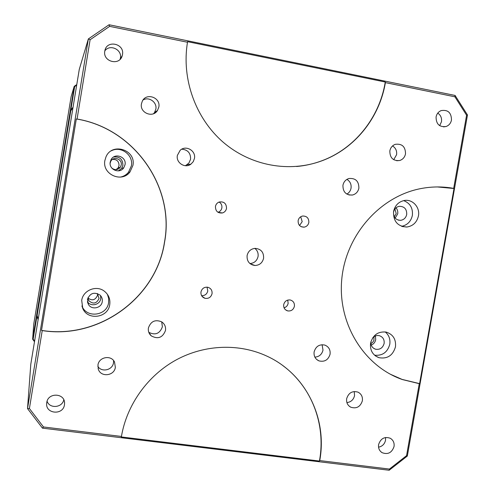<?xml version="1.0" encoding="UTF-8"?>
<svg xmlns="http://www.w3.org/2000/svg" width="495" height="495" viewBox="0 0 495 495"><rect width="100%" height="100%" fill="white"/><g stroke="black" fill="none" stroke-linecap="round" stroke-linejoin="round"><path stroke-width="0.74" d="M254.838 248.385C257.419 250.451 258.489 253.155 258.056 256.509C256.985 260.84 254.269 263.185 249.919 263.55M263.594 258.266C262.43 262.87 259.535 265.277 254.913 265.493C249.4 264.608 246.795 261.31 247.092 255.587C248.125 251.299 250.786 248.892 255.061 248.366C260.983 248.886 263.829 252.19 263.594 258.266M314.121 351.908C315.798 346.345 319.368 344.068 324.825 345.083C328.773 346.729 330.524 349.773 330.078 354.21C328.272 359.976 324.559 362.198 318.935 360.874C315.272 359.116 313.669 356.128 314.121 351.908M148.407 327.981C150.771 321.292 155.189 319.244 161.667 321.837C164.668 323.909 165.943 326.78 165.497 330.45C162.713 337.664 157.961 339.471 151.253 335.87C148.933 333.766 147.986 331.136 148.407 327.981M97.96 364.988C98.913 356.932 111.14 354.729 114.5 361.975L115.354 367.339C114.351 376.014 100.739 377.512 98.307 369.183L97.96 364.988M346.667 398.679C348.573 392.782 352.353 390.598 358.003 392.139C361.375 393.933 362.829 396.817 362.365 400.808C360.348 406.878 356.456 409 350.695 407.175C347.552 405.325 346.209 402.497 346.667 398.679M46.759 402.546C47.984 392.337 64.727 392.912 64.573 403.109L64.461 404.786C63.143 415.583 45.243 413.987 46.678 403.165L46.759 402.546M378.601 444.566C380.68 438.44 384.578 436.336 390.301 438.267C393.259 440.104 394.509 442.858 394.045 446.521C391.873 452.795 387.882 454.837 382.072 452.659C379.3 450.79 378.143 448.093 378.601 444.566M342.942 185.285C343.691 181.826 345.683 179.567 348.913 178.522C355.577 177.965 358.9 181.182 358.881 188.162C358.077 191.8 355.942 194.083 352.483 195.024C346.048 195.278 342.868 192.035 342.942 185.285M177.371 155.399L180.143 150.338C185.792 144.763 196.144 150.703 194.448 158.48L193.254 161.661L190.952 164.123C185.13 168.752 175.793 162.781 177.371 155.399M141.452 103.777L142.337 101.129C146.44 92.33 160.887 97.595 158.827 107.075L157.497 110.465C152.85 118.355 139.497 112.835 141.452 103.777M389.837 150.882C390.524 147.646 392.337 145.462 395.276 144.33C402.051 143.476 405.461 146.65 405.51 153.852C404.78 157.237 402.85 159.458 399.725 160.51C393.129 161.104 389.831 157.893 389.837 150.882M104.792 51.096L104.872 50.663C106.827 39.544 124.771 43.61 122.475 54.611L122.203 55.774C119.512 66.175 102.583 61.689 104.792 51.096M436.07 116.969C436.714 113.893 438.397 111.771 441.125 110.602C447.938 109.531 451.384 112.674 451.477 120.031C450.796 123.23 449.021 125.39 446.137 126.497C439.473 127.339 436.114 124.165 436.07 116.969M298.132 220.652C298.695 218.134 300.205 216.593 302.643 216.024C306.844 215.987 308.911 218.14 308.837 222.49C308.23 225.107 306.646 226.667 304.085 227.156C300.007 227.044 298.027 224.879 298.132 220.652M215.443 206.483C215.894 204.311 217.132 202.826 219.155 202.022C223.963 201.335 226.413 203.451 226.518 208.383C226.023 210.703 224.668 212.231 222.447 212.955C217.819 213.376 215.486 211.217 215.443 206.483M200.976 291.957C201.941 288.505 204.175 286.927 207.69 287.224C210.858 288.164 212.318 290.305 212.058 293.659C211 297.297 208.63 298.844 204.942 298.293C202.028 297.223 200.704 295.113 200.976 291.957M283.697 304.642C284.631 301.282 286.778 299.723 290.144 299.964C293.25 300.849 294.673 302.952 294.407 306.287C293.424 309.759 291.196 311.299 287.725 310.91C284.774 309.944 283.431 307.853 283.697 304.642M90.109 39.736L77.059 119.035C134.591 128.644 174.995 187.296 164.569 242.191C156.426 297.476 99.415 339.613 42.23 330.592L29.403 408.511L43.473 426.962L121.436 436.448C126.844 404.526 147.912 375.309 176.43 359.778C205.048 344.347 239.5 343.264 267.195 356.27C305.762 374.003 327.566 418.325 319.739 460.579L389.429 469.062L406.556 455.66L419.253 383.681L402.367 379.554C363.862 366.133 337.528 323.526 341.76 279.31C345.782 235.088 379.962 196.305 420.917 188.57C431.931 186.473 442.852 186.411 453.686 188.385L466.587 115.23L454.905 96.803L385.401 82.622C379.436 118.07 354.655 148.797 321.88 160.813C289.402 172.885 250.761 165.967 223.165 142.201C195.624 118.361 181.368 79.07 187.494 42.248L109.636 26.365L90.109 39.736L88.358 38.926L27.522 408.592L29.403 408.511M314.863 357.124C319.188 356.79 321.899 354.451 322.994 350.107L322.096 344.706M148.797 332.324C155.275 335.517 159.805 333.68 162.385 326.811L161.71 321.861M97.843 366.399C101.673 372.71 112.631 370.124 113.51 362.73L113.59 360.595M346.902 402.596C350.986 402.07 353.535 399.743 354.556 395.598L354.247 391.514M47.087 401.21C49.543 408.92 62.228 407.831 63.787 399.818M378.545 447.177C382.295 446.41 384.621 444.108 385.537 440.253L385.562 437.493M346.853 194.096C349.13 192.79 350.528 190.816 351.048 188.162C351.506 184.282 350.12 181.356 346.908 179.382M185.415 165.714L188.867 163.121L190.575 159.248C190.761 153.085 187.822 149.731 181.752 149.193M153.58 113.695L154.545 112.489L155.838 109.185C157.299 102.31 148.939 96.284 143.043 100.002M393.717 159.712L396.582 154.706C397.039 150.845 395.691 147.931 392.535 145.945M120.136 59.276L120.409 58.119C122.271 49.543 109.785 43.721 104.822 50.905M439.665 125.662L441.484 121.708C441.942 118.002 440.705 115.137 437.778 113.108M299.543 225.503L302.197 221.636L300.688 216.779M217.998 212.299C220.108 211.569 221.395 210.09 221.865 207.875C222.156 205.332 221.24 203.383 219.106 202.04M201.595 295.645C204.862 295.744 206.929 294.191 207.782 290.98L207.04 287.137M284.062 307.816C286.277 307.141 287.638 305.644 288.146 303.336L287.725 300.088M42.23 330.592L41.518 330.382C98.864 339.824 156.315 297.65 164.476 242.154C174.952 187.054 134.145 128.217 76.317 118.961L77.059 119.035M41.518 330.382L76.317 118.961M109.636 26.365L109.067 24.75L88.358 38.926L79.287 69.312L30.795 364.209L27.522 408.592L42.459 428.15L389.169 470.25L407.323 456.043L467.478 114.989L455.091 95.448L109.067 24.75M187.494 42.248L187.5 41.66L385.265 82.028L385.401 82.622M454.905 96.803L455.091 95.448M296.598 166.499C305.229 165.726 313.589 163.839 321.676 160.838C354.426 148.828 379.189 118.119 385.147 82.702L385.265 82.028M466.587 115.23L467.478 114.989M453.686 188.385L454.008 188.502L419.593 383.631L419.253 383.681M406.556 455.66L407.323 456.043M454.008 188.502L437.357 186.943M390.11 374.127L402.113 379.418L419.593 383.631M389.429 469.062L389.169 470.25M319.739 460.579L319.423 461.037L121.269 436.943L121.436 436.448M43.473 426.962L42.459 428.15M319.423 461.037L319.541 460.381C326.013 424.512 311.708 386.787 282.936 365.675M132.92 165.423L129.968 171.982C121.751 183.255 101.927 174.259 104.891 160.467L105.967 156.934C111.957 142.028 136.304 149.824 132.92 165.423M109.742 304.574C108.207 317.864 87.733 320.865 82.758 308.435L81.706 300.428C82.999 290.28 96.401 284.835 104.34 291.19C108.64 294.636 110.441 299.098 109.742 304.574M418.442 215.913C416.914 222.335 413.053 226.036 406.853 227.026C397.64 226.475 393.209 221.302 393.568 211.513C394.948 205.487 398.506 201.818 404.242 200.506C412.453 198.842 420.23 207.306 418.442 215.913M395.468 346.853C392.888 355.515 387.381 359.123 378.941 357.681C372.661 355.144 369.87 350.311 370.576 343.171C372.927 334.936 378.131 331.242 386.193 332.096C393.061 334.342 396.155 339.261 395.468 346.853M120.415 177.105C123.682 176.424 126.374 174.815 128.483 172.266L131.379 165.819C133.644 155.114 120.972 145.573 111.35 150.808M81.904 305.941L82.083 306.368C86.978 318.588 107.106 315.649 108.609 302.581L108.653 298.343L107.384 294.296M401.6 226.32C407.379 225.114 410.961 221.494 412.354 215.461C413.053 208.129 410.151 203.179 403.648 200.624M374.585 355.212C382.456 355.936 387.523 352.292 389.782 344.291C390.481 339.186 388.959 335.065 385.209 331.916M110.23 162.082C108.615 169.575 119.617 174.215 123.744 167.817L125.037 164.693C126.776 156.686 114.481 152.386 110.991 159.817L110.23 162.082M87.454 299.444L88.413 304.437C91.594 310.266 101.487 308.249 102.267 301.641C102.614 299.098 101.883 296.926 100.07 295.125C94.211 291.654 90.01 293.089 87.454 299.444M393.544 212.138C393.37 217.373 395.753 220.102 400.696 220.331C403.914 219.768 405.925 217.812 406.711 214.465C406.865 209.094 404.396 206.378 399.304 206.304C396.217 206.96 394.292 208.902 393.544 212.138M370.928 341.649C370.631 345.411 372.153 347.929 375.495 349.204C379.919 349.897 382.796 347.979 384.132 343.45C384.497 339.496 382.895 336.903 379.331 335.672C376.738 335.146 374.498 335.907 372.611 337.961M118.398 170.874L121.64 168.356L122.902 165.318C122.791 159.198 119.685 156.426 113.596 157.008M87.423 301.678C90.715 307.061 99.996 304.945 100.733 298.677L100.59 295.663M395.171 218.14L397.702 213.815C398.048 211.52 397.479 209.521 395.994 207.826M371.231 345.077C373.657 344.081 375.154 342.262 375.717 339.62L375.389 335.957M127.005 174.71L126.776 174.023M127.914 174.036L127.66 173.188M156.439 111.196L156.89 111.276M125.216 175.18L125.111 175.805M110.131 163.27L110.769 161.302C113.442 155.838 122.513 159.081 121.232 165.021L120.316 167.279C117.73 170.138 114.89 170.391 111.783 168.034M97.373 293.51L99.062 298.423C96.593 303.701 93.171 304.444 88.797 300.657L87.912 297.829M125.928 174.698L125.798 175.453M116.065 169.655L118.138 167.879L119.029 165.683C119.017 161.345 116.845 159.248 112.514 159.384M87.924 298.009C92.206 301.071 95.399 300.168 97.496 295.317L97.509 293.64M40.2 284.928L64.628 136.267M64.709 135.71L71.125 96.655L74.201 86.34L70.259 110.793L32.633 339.236L33.747 324.089L40.095 285.473M38.208 319.133L37.113 315.519L70.76 110.843L72.969 107.731M36.729 317.406L33.146 339.186L32.633 339.236L34.495 341.711M76.781 84.565L74.201 86.34L74.677 86.582L71.008 108.888M36.599 315.562L36.661 314.715M38.121 319.665L36.624 315.383L37.113 315.519M70.389 110.218L70.117 111.202M70.76 110.843L70.259 110.793L73.062 107.167M33.146 339.186L34.594 341.104M76.675 85.202L74.677 86.582M252.586 264.639L252.172 264.912M394.286 216.86L396.21 213.555L394.911 208.97M370.885 343.542L372.537 342.503L373.892 340.548L374.01 336.699M250.185 263.761L254.913 265.487M316.565 359.389L318.935 360.874M148.933 332.683L151.253 335.87M98.115 368.534L98.313 369.183M348.925 405.912L350.695 407.175M64.461 402.008L64.573 403.109M380.698 451.589L382.072 452.659M348.864 194.943L352.483 195.024M187.172 164.748L190.952 164.123M154.545 112.489L157.497 110.465M396.687 160.745L399.725 160.51M120.143 59.245L122.203 55.774M443.557 126.893L446.137 126.497M301.257 226.735L304.085 227.156M218.085 212.355L222.447 212.955M202.01 296.295L204.942 298.293M285.516 309.802L287.725 310.91M128.483 172.26L129.968 171.982M82.09 306.362L82.758 308.435M402.212 226.531L406.853 227.019M375.451 355.911L378.947 357.675M121.64 168.356L123.744 167.817M87.479 302.018L88.413 304.437M398.221 220.108L400.696 220.331M373.614 348.294L375.495 349.204M118.138 167.879L120.316 167.279M88.005 298.683L88.797 300.657"/></g></svg>

